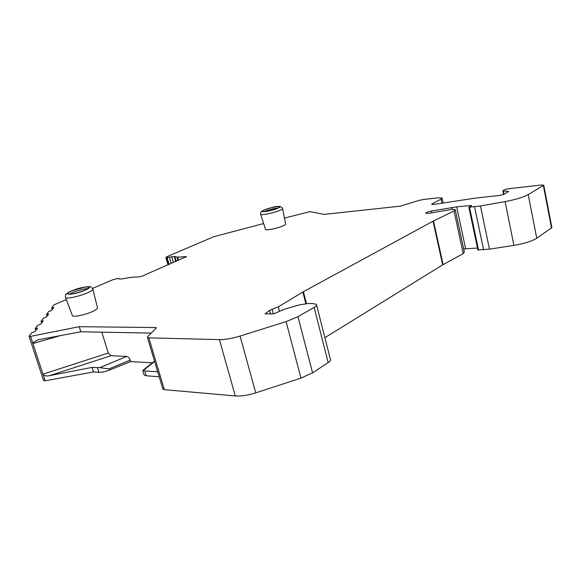 <?xml version="1.0" encoding="UTF-8"?>
<svg xmlns="http://www.w3.org/2000/svg" width="581" height="581" viewBox="0 0 581 581"><rect width="100%" height="100%" fill="white"/><g stroke="black" fill="none" stroke-linecap="round" stroke-linejoin="round"><path stroke-width="0.87" d="M463.66 248.958L477.473 248.043M543.78 185.346L551.885 227.599L536.757 238.225C531.826 241.246 524.215 243.628 513.909 245.371L489.463 249.169L477.872 249.961M45.151 380.802L93.505 371.949L92.067 367.395L49.45 375.675C47.184 376.256 45.093 375.972 43.183 374.818L45.151 380.802L43.626 380.628M93.505 371.949L98.923 372.341C101.733 372.436 105.241 371.673 109.446 370.068L130.631 361.593L152.309 362.813M157.712 371.804L144.8 370.932L146.274 375.805L144.153 375.05L144.001 374.534M146.274 375.805L159.194 376.749M316.616 305.148L330.313 358.993C331.01 359.988 330.306 361.2 328.192 362.631L312.571 372.842L300.965 378.129L255.734 392.865C247.898 395.327 241.079 396.358 235.276 395.952L164.314 389.648L162.767 388.718M455.301 210.017L464.35 252.169L463.217 253.643L442.678 264.871L324.895 337.699M279.512 311.336L278.321 306.819L303.405 291.684L433.048 221.201L454.037 210.961L455.235 209.69C454.574 209.254 452.773 209.269 449.832 209.741L429.228 213.256L425.728 213.292C425.779 212.559 427.689 211.804 431.458 211.026L456.673 206.858L471.75 205.507L468.86 207.264L477.887 250.033M168.722 264.558L166.711 257.601L165.854 257.499L167.052 256.635L213.844 236.678L263.629 223.562M284.465 218.078L309.818 211.651L324.205 214.382L400.091 206.182L418.843 200.481L423.52 199.472L438.321 197.816L442.09 197.998L441.03 199.181L441.938 203.35M503.916 194.286L503.255 190.996L508.528 191.483L503.64 194.439L500.088 195.376L474.365 198.244L433.528 204.49L431.632 204.381L432.191 203.749L441.03 199.181M503.255 190.996L503.131 190.561L504.7 189.682L508.164 188.774L541.216 185.034L543.743 185.143L528.209 194.606C523.161 197.337 515.449 199.668 505.071 201.614L480.472 205.965L468.86 207.264M278.321 306.819L269.533 310.392L264.994 313.885L273.622 313.842L284.719 309.128L299.476 304.851L307.567 303.594L312.505 303.522L316.413 304.335C317.066 305.127 316.296 306.165 314.11 307.451L328.192 362.631M312.571 372.842L297.973 316.667L314.11 307.451M297.973 316.667L286.099 321.62L240.076 336.05C232.102 338.476 225.225 339.667 219.436 339.609L148.845 337.866L147.443 337.488L147.741 336.544L156.173 328.178L156.304 327.749L155.614 327.568L79.227 326.689L30.553 336.37L32.703 342.913L37.743 339.863L80.832 331.78L79.227 326.689M35.797 330.436L35.187 328.548L37.569 328.192L34.831 331.664L31.853 332.724L29.123 336.152L30.553 336.37M35.187 328.548L37.881 325.171L40.75 324.154L43.321 320.901L41.004 321.257L43.539 318.083L46.313 317.103L48.731 314.038L46.48 314.394L48.862 311.401L51.549 310.465L53.837 307.574L51.636 307.923L54.149 304.778L66.328 299.585M92.546 288.401L112.627 279.839L117.936 278.444L119.468 279.033L122.003 278.902L130.95 277.304L139.2 276.861L142.468 275.997L186.457 256.606L177.575 257.165L174.256 256.461L166.711 257.601M92.866 289.316L97.463 307.618C97.92 308.482 96.243 309.789 92.43 311.554C85.262 314.873 73.38 317.357 72.436 315.759L72.298 315.403M282.569 208.659L285.627 223.845C285.939 224.273 285.133 224.934 283.187 225.827C277.958 228.275 266.251 230.628 265.495 229.401L265.408 229.117M87.891 288.583C83.744 288.83 78.718 290.115 72.807 292.446L69.335 294.218M88.842 287.225C89.234 287.849 87.804 288.866 84.55 290.289C76.271 293.412 70.7 294.618 67.832 293.899C67.461 293.245 68.943 292.199 72.276 290.769C80.476 287.689 85.995 286.513 88.842 287.225L88.929 287.501M278.088 208.027C273.912 208.463 269.584 209.545 265.103 211.266L264.297 211.629M279.439 206.814C279.715 207.126 279.025 207.642 277.362 208.354C272.939 210.307 263.128 212.348 262.583 211.448C262.314 211.121 263.033 210.598 264.74 209.872C269.185 207.933 278.829 205.921 279.439 206.814L279.49 207.032M52.188 309.651L51.636 307.923M47.054 316.173L46.48 314.394M41.6 323.087L41.004 321.257M43.183 374.818L32.703 342.913M101.798 332.172L108.269 353.037L111.051 355.688L49.45 375.675M92.067 367.395L99.714 367.664L126.694 356.465C128.205 356.69 129.367 357.896 130.173 360.082L130.631 361.593M126.694 356.465L111.051 355.688M151.22 333.087L80.832 331.78M144.8 370.932L142.744 370.402L144.153 375.05M99.714 367.664L109.083 368.899L109.446 370.068M142.766 370.475L154.502 361.077M431.458 211.026L431.85 212.813M452.294 209.421L451.887 207.526M84.833 290.282C96.635 285.351 83.105 285.975 72 290.776C59.981 295.678 73.351 295.264 84.833 290.282M72.436 315.759L65.58 297.603C66.532 299.142 79.415 296.368 87.237 292.926C91.399 291.096 93.243 289.766 92.771 288.939C89.118 285.38 92.205 287.036 86.126 286.767L71.746 290.827C67.142 293.173 65.217 294.371 65.987 294.422C65.341 295.78 65.203 296.84 65.58 297.603L65.45 297.254M277.66 208.318C285.503 205.064 271.676 206.763 264.449 209.908C256.395 213.176 270.252 211.557 277.66 208.318M265.495 229.401L260.687 214.36C261.45 215.536 274.138 212.9 279.839 210.366C281.952 209.443 282.845 208.775 282.511 208.361C279.919 203.728 269.468 208.506 264.188 209.973L261.152 211.833C260.578 212.878 260.426 213.721 260.687 214.36L260.6 214.084M108.269 353.037L42.827 374.229M32.754 343.567L60.315 335.629M154.619 361.476L143.158 370.562M164.314 389.648L148.845 337.866M235.276 395.952L219.436 339.609M255.734 392.865L240.076 336.05M300.965 378.129L286.099 321.62M270.455 313.856L269.533 310.392M273.375 313.842L272.155 309.266M305.853 303.689L302.854 292.003M306.477 303.645L303.405 291.684M442.678 264.871L433.048 221.201M443.107 264.616L433.484 220.976M463.217 253.643L454.037 210.961M155.875 328.468L155.614 327.568M97.485 367.758L98.923 372.341M109.083 368.899L130.173 360.082M178.476 260.31L177.575 257.165M186.029 257.005L185.898 256.541M177.931 260.549L176.958 257.136M176.239 261.283L174.866 256.482M175.709 261.515L174.256 256.461M173.378 262.532L171.693 256.657M171.235 263.469L169.405 257.114M169.093 264.399L167.125 257.572M432.191 203.749L432.366 204.548M508.237 191.853L508.143 191.374M551.551 228.246L543.388 185.688M528.209 194.606L536.757 238.225M513.909 245.371L505.071 201.614M489.463 249.169L480.472 205.965M483.603 249.823L474.575 206.8M478.555 250.128L469.521 207.301M470.806 206.175L470.654 205.434M465.65 248.791L456.673 206.858M29.079 336.384L43.662 380.729M162.883 389.11L147.443 337.488M118.989 278.589L119.12 279.033M165.854 257.499L167.989 264.878M442.156 198.31L443.209 203.147M502.877 190.895L503.596 194.461"/></g></svg>
